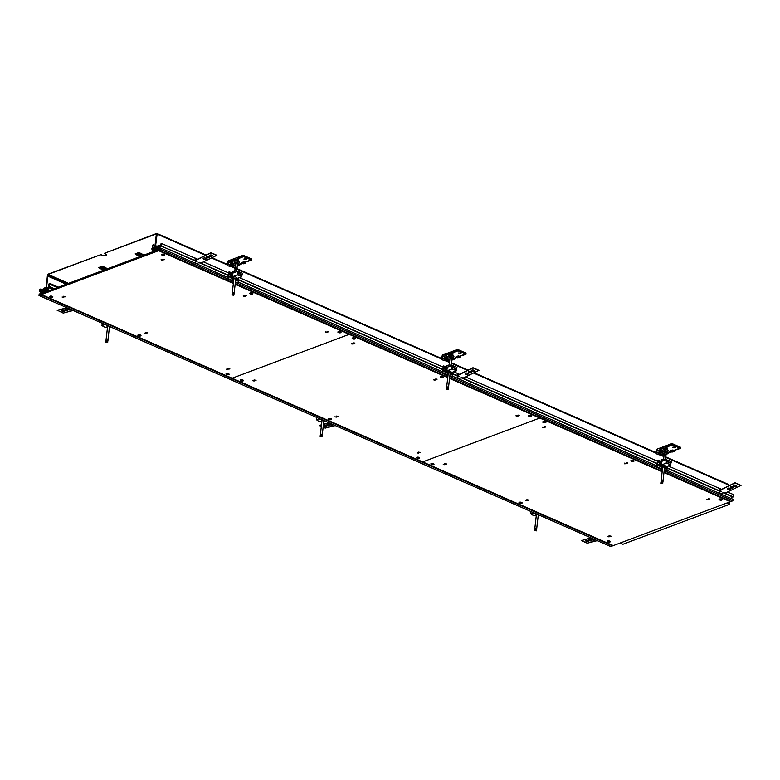 <?xml version="1.0" encoding="UTF-8"?>
<svg xmlns="http://www.w3.org/2000/svg" width="780" height="780" viewBox="0 0 780 780"><rect width="100%" height="100%" fill="white"/><g stroke="black" fill="none" stroke-linecap="round" stroke-linejoin="round"><path stroke-width="1.17" d="M47.443 275.194L46.02 289.175L48.116 274.394L100.522 254.758L48.145 274.111A0.946 0.526 113.7 0 0 47.443 275.194M100.522 254.758L101.829 255.333A2.827 1.121 -173.4 0 0 104.783 255.791A2.827 1.121 -173.4 0 0 106.47 254.972A2.827 1.121 -173.4 0 0 105.485 253.968L104.169 253.393L156.77 233.746L155.288 248.225L157.121 234.097L205.491 255.333M136.11 254.465L135.164 253.89L139.025 252.437M139.162 252.593L144.173 255.089M99.616 268.135L98.67 267.569L102.531 266.116M102.667 266.273L107.679 268.769M100.552 254.475L101.868 255.05A2.827 1.121 -173.4 0 0 104.647 255.518A2.827 1.121 -173.4 0 0 106.46 254.826M206.066 255.05L156.897 233.464A0.946 0.526 113.7 0 0 156.614 233.464L104.169 253.393M98.845 267.491L99.713 267.872M135.33 253.822L136.207 254.202M103.711 270.163L99.742 268.418M100.035 267.599L102.336 266.409M103.506 268.72L103.116 269.217L104.13 268.993L100.142 267.53M103.516 268.817L100.103 267.813L102.073 266.799M106.587 269.081L102.034 267.082L102.268 266.575M107.318 268.808L102.492 266.487L107.562 268.72M101.605 268.398L102.131 268.232M103.174 269.09L104.013 268.944M104.588 269.831L103.486 269.11M103.594 269.353L104.647 269.812M140.205 256.483L136.237 254.738M136.529 253.919L138.83 252.74M141.082 256.152L139.61 255.548L140.624 255.323L136.636 253.851M139.678 255.401L136.597 254.144L138.567 253.12M143.081 255.411L138.528 253.412L138.762 252.905M143.812 255.128L138.986 252.817L144.056 255.04M138.099 254.719L138.626 254.553M139.981 255.431L140.498 255.265M140.088 255.674L141.131 256.132M728.51 485.979L728.627 485.023A0.946 0.526 -66.3 0 0 728.111 484.39M728.14 489.235L728.267 488.104M156.897 233.464A0.946 0.526 113.7 0 1 157.121 234.097M159.754 246.695L158.74 246.246L159.861 245.827L159.325 250.419L233.415 282.945M664.19 470.603L732.888 500.77L733.054 499.346L666.929 470.311M159.325 250.419L161.148 249.736L161.314 248.313L228.033 277.612M238.124 282.038L442.435 371.748M452.527 376.174L656.838 465.884M161.148 249.736L233.581 281.531M235.384 282.331L447.983 375.668M449.787 376.467L662.386 469.813M161.314 248.313L159.803 249.688L160.28 245.564L161.197 245.963M731.767 498.781L732.01 496.655M160.28 245.564L161.294 245.183L161.187 246.031L196.384 261.476M198.968 262.616L228.286 275.486M238.534 279.991L442.689 369.623M452.936 374.127L458.425 376.535M461.019 377.676L657.091 463.759M667.339 468.263L720.476 491.595M723.06 492.726L732.937 497.065L733.6 494.647L727.759 492.082M161.187 246.031L195.019 260.549M201.094 263.221L228.316 275.174M238.534 279.659L442.718 369.31M452.936 373.796L457.07 375.609M463.135 378.271L657.121 463.447M667.339 467.932L719.121 490.669M725.185 493.331L733.337 496.909M161.596 245.875L161.86 243.614L195.332 258.307M196.765 258.94L197.506 259.262M203.668 261.963L230.968 273.956M239.48 277.69L445.37 368.092M453.882 371.826L457.382 373.366M458.815 373.99L459.556 374.322M465.719 377.023L659.773 462.228M668.284 465.962L719.433 488.426M720.856 489.05L721.607 489.382M161.86 243.614L160.641 244.062L160.534 245.027L157.336 246.226A1.414 0.799 -66.3 0 0 157.063 245.934A1.414 0.799 -66.3 0 0 155.581 247.572L154.801 250.058L156.175 235.55L154.567 249.454L153.66 249.795L153.923 247.533L154.752 247.894M235.219 283.744L447.817 377.081L254.611 292.256L253.91 292.519L447.759 377.637L349.196 334.357L232.118 378.232L613.275 545.591L136.822 336.394L136.11 336.658L136.315 336.17M449.631 377.881L662.22 471.227L449.631 377.881M136.11 336.658L612.563 545.854L610.74 546.536L39 295.503L39.166 294.089L39.468 294.781L40.482 294.401L40.96 290.267L39.449 291.652L39.712 289.38L40.921 288.922L40.813 289.887L44.011 288.688A1.414 0.799 113.7 0 1 45.25 287.83A1.414 0.799 113.7 0 1 45.601 288.785L45.328 291.077L45.845 290.881L47.853 276.139L46.244 290.043L47.161 289.702L47.424 287.44L48.555 287.011L48.906 283.969L49.754 283.384L48.506 289.906L48.487 287.586L47.755 287.859L47.492 290.131L44.811 292.227L44.996 288.405L43.924 289.79L43.797 292.607L43.319 290.101L42.52 292.539L41.779 292.822L42.471 289.819L41.36 290.228L40.823 294.82L612.563 545.854L730.353 501.716L663.965 472.563L730.353 501.716L731.065 501.452L664.033 472.017L731.065 501.452L732.888 500.77M153.377 248.82L152.714 248.528L153.445 248.255L153.182 250.526L154.537 251.111M153.182 250.526L154.499 250.029L154.928 250.965M154.421 250.75L155.61 250.711L155.99 247.416L156.809 246.509L156.624 250.331L156.955 249.112L158.301 249.707M156.955 249.112L158.701 249.551M157.365 248.957L158.096 247.104L158.028 249.259L159.461 249.278M158.779 248.976L159.51 248.849M158.828 248.547L158.74 246.246M153.923 247.533L152.782 247.962L152.743 245.797M152.5 245.213L152.47 248.176M152.168 248.05L151.749 249.034L152.334 249.288M151.749 249.034L152.393 248.791L152.129 251.082L153.28 251.589M152.129 251.082L153.582 251.472M152.431 250.965L152.714 248.528M449.563 378.427L662.161 471.773L539.779 418.041L422.692 461.906L539.779 418.041L449.563 378.427M253.968 291.974L253.91 292.519M729.319 504.143L729.924 501.881M729.641 504.28L623.707 543.972M727.555 502.768L729.232 503.5L729.398 502.076M726.463 503.178L729.29 504.416L622.947 544.255L620.129 543.017M727.018 502.964L729.29 504.416M534.817 528.596L534.505 530.527L536.347 530.858L536.767 528.733L534.817 528.596M536.572 530.458L534.739 530.117L534.934 528.401M535.762 530.088L535.967 528.362M543.992 517.228L533.939 512.811M530.78 511.426L530.897 512.752M534.456 513.045L533.881 513.26M536.338 515.404L534.466 515.531A3.617 1.433 -173.4 0 1 531.463 514.215L530.761 513.913L531.034 511.543M534.807 528.625L536.425 514.371M536.396 514.888A1.726 0.682 6.6 0 1 535.714 514.234A1.726 0.682 6.6 0 1 535.772 514.088M533.812 512.762L530.761 513.913M719.072 488.26L720.759 488.836L720.779 489.781M719.413 488.299L720.759 488.836M725.029 493.204L741 485.384L735.043 482.771L719.326 490.493L719.326 488.212M719.287 488.543L719.17 490.708L721.373 491.302L719.316 492.356M735.959 485.277A1.57 0.722 -176.8 0 0 734.302 485.092A1.57 0.722 -176.8 0 0 733.366 485.696A1.57 0.722 -176.8 0 0 734.896 486.505A1.57 0.722 -176.8 0 0 736.505 485.872A1.57 0.722 -176.8 0 0 735.959 485.277M732.888 486.788A1.57 0.722 -176.8 0 0 731.231 486.603A1.57 0.722 -176.8 0 0 730.294 487.207A1.57 0.722 -176.8 0 0 731.825 488.017A1.57 0.722 -176.8 0 0 733.434 487.383A1.57 0.722 -176.8 0 0 732.888 486.788M729.817 488.299A1.57 0.722 -176.8 0 0 728.159 488.114A1.57 0.722 -176.8 0 0 727.223 488.719A1.57 0.722 -176.8 0 0 728.754 489.528A1.57 0.722 -176.8 0 0 730.363 488.894A1.57 0.722 -176.8 0 0 729.817 488.299M740.99 485.579L735.033 482.966L719.316 490.688M725.127 493.321L723.694 492.414L721.695 493.399M736.495 485.774A1.57 0.722 3.2 0 1 734.906 486.31A1.57 0.722 3.2 0 1 733.385 485.599M733.424 487.285A1.57 0.722 3.2 0 1 731.835 487.822A1.57 0.722 3.2 0 1 730.314 487.11M730.353 488.797A1.57 0.722 3.2 0 1 728.764 489.333A1.57 0.722 3.2 0 1 727.243 488.621M721.256 491.205L719.326 492.16M444.639 463.622L446.638 463.973L444.639 463.622M542.256 427.05L544.255 427.391L542.256 427.05M545.366 427.089L543.992 426.738L545.366 427.089M443.313 464.363L444.688 464.714L443.313 464.363M609.014 535.801L611.013 536.143L609.014 535.801M706.631 499.219L708.63 499.57L706.631 499.219M709.742 499.268L708.367 498.917L709.742 499.268M607.688 536.533L609.063 536.884L607.688 536.533M719.413 499.024A1.589 0.634 6.6 0 1 720.915 498.956A1.589 0.634 6.6 0 1 722.114 499.492A1.589 0.634 6.6 0 1 720.544 500.175A1.589 0.634 6.6 0 1 719.17 499.151A1.589 0.634 6.6 0 1 719.413 499.024M607.523 540.95A1.589 0.634 6.6 0 1 609.024 540.881A1.589 0.634 6.6 0 1 610.223 541.417A1.589 0.634 6.6 0 1 608.654 542.11A1.589 0.634 6.6 0 1 607.279 541.076A1.589 0.634 6.6 0 1 607.523 540.95M543.124 421.619A1.589 0.634 6.6 0 1 544.625 421.551A1.589 0.634 6.6 0 1 545.825 422.087A1.589 0.634 6.6 0 1 544.255 422.779A1.589 0.634 6.6 0 1 542.88 421.756A1.589 0.634 6.6 0 1 543.124 421.619M431.233 463.544A1.589 0.634 6.6 0 1 432.734 463.486A1.589 0.634 6.6 0 1 433.933 464.022A1.589 0.634 6.6 0 1 432.364 464.704A1.589 0.634 6.6 0 1 430.989 463.681A1.589 0.634 6.6 0 1 431.233 463.544M526.822 499.707L528.83 500.058L526.822 499.707M624.439 463.135L626.447 463.486L624.439 463.135M631.274 460.327A1.589 0.634 6.6 0 1 632.765 460.258A1.589 0.634 6.6 0 1 633.965 460.795A1.589 0.634 6.6 0 1 632.395 461.477A1.589 0.634 6.6 0 1 631.03 460.453A1.589 0.634 6.6 0 1 631.274 460.327M519.373 502.252A1.589 0.634 6.6 0 1 520.874 502.183A1.589 0.634 6.6 0 1 522.073 502.72A1.589 0.634 6.6 0 1 520.504 503.402A1.589 0.634 6.6 0 1 519.139 502.378A1.589 0.634 6.6 0 1 519.373 502.252M627.549 463.174L626.174 462.823L627.549 463.174M525.496 500.448L526.88 500.799L525.496 500.448M626.301 462.686L627.646 462.842L626.301 462.686M624.614 463.798L626.447 463.651L624.614 463.798M525.642 500.604L526.783 500.633L525.642 500.604M526.997 500.37L528.83 500.233L526.997 500.37M708.493 498.771L709.839 498.927M706.807 499.883L708.63 499.736L706.807 499.883M607.63 536.562L608.975 536.718M609.18 536.455L611.013 536.318L609.18 536.455M544.118 426.592L545.464 426.748M542.432 427.713L544.255 427.567L542.432 427.713M443.255 464.392L444.6 464.548M444.805 464.285L446.638 464.149L444.805 464.285M254.056 379.948L256.064 380.299L254.056 379.948M351.673 343.366L353.681 343.717L351.673 343.366M354.783 343.415L353.408 343.064L354.783 343.415M252.73 380.689L254.105 381.04L252.73 380.689M418.431 452.117L420.44 452.468L418.431 452.117M516.048 415.545L518.057 415.886L516.048 415.545M519.158 415.584L517.783 415.233L519.158 415.584M417.105 452.858L418.48 453.209L417.105 452.858M528.83 415.35A1.589 0.634 6.6 0 1 530.332 415.282A1.589 0.634 6.6 0 1 531.531 415.818A1.589 0.634 6.6 0 1 529.961 416.5A1.589 0.634 6.6 0 1 528.587 415.477A1.589 0.634 6.6 0 1 528.83 415.35M416.939 457.275A1.589 0.634 6.6 0 1 418.441 457.207A1.589 0.634 6.6 0 1 419.64 457.743A1.589 0.634 6.6 0 1 418.07 458.425A1.589 0.634 6.6 0 1 416.695 457.402A1.589 0.634 6.6 0 1 416.939 457.275M352.55 337.945A1.589 0.634 6.6 0 1 354.042 337.877A1.589 0.634 6.6 0 1 355.241 338.413A1.589 0.634 6.6 0 1 353.671 339.095A1.589 0.634 6.6 0 1 352.306 338.072A1.589 0.634 6.6 0 1 352.55 337.945M240.649 379.87A1.589 0.634 6.6 0 1 242.151 379.802A1.589 0.634 6.6 0 1 243.35 380.338A1.589 0.634 6.6 0 1 241.78 381.03A1.589 0.634 6.6 0 1 240.416 379.997A1.589 0.634 6.6 0 1 240.649 379.87M336.238 416.032L338.247 416.383L336.238 416.032M433.865 379.45L435.864 379.802L433.865 379.45M440.69 376.642A1.589 0.634 6.6 0 1 442.192 376.574A1.589 0.634 6.6 0 1 443.391 377.11A1.589 0.634 6.6 0 1 441.821 377.803A1.589 0.634 6.6 0 1 440.447 376.779A1.589 0.634 6.6 0 1 440.69 376.642M328.799 418.567A1.589 0.634 6.6 0 1 330.301 418.509A1.589 0.634 6.6 0 1 331.5 419.045A1.589 0.634 6.6 0 1 329.93 419.728A1.589 0.634 6.6 0 1 328.555 418.704A1.589 0.634 6.6 0 1 328.799 418.567M436.976 379.499L435.601 379.148L436.976 379.499M334.922 416.773L336.297 417.125L334.922 416.773M435.718 379.002L437.073 379.158L435.718 379.002M434.031 380.113L435.864 379.977L434.031 380.113M335.059 416.93L336.209 416.959L335.059 416.93M336.414 416.695L338.247 416.549L336.414 416.695M517.91 415.087L519.256 415.243M516.224 416.198L518.057 416.062L516.224 416.198M417.046 452.887L418.392 453.043M418.606 452.78L420.43 452.644L418.606 452.78M353.535 342.917L354.88 343.073M351.848 344.029L353.681 343.892L351.848 344.029M252.671 380.708L254.017 380.864M254.231 380.611L256.055 380.465L254.231 380.611M159.393 249.824L158.749 249.532L41.672 293.407L41.535 294.557L232.118 378.232L349.196 334.357L235.16 284.29M63.472 296.273L65.481 296.615L63.472 296.273M161.089 259.691L163.098 260.042L161.089 259.691M164.209 259.74L162.825 259.389L164.209 259.74M62.147 297.005L63.531 297.356L62.147 297.005M227.848 368.443L229.856 368.794L227.848 368.443M325.465 331.861L327.473 332.212L325.465 331.861M328.585 331.909L327.2 331.558L328.585 331.909M226.522 369.184L227.906 369.535L226.522 369.184M338.247 331.666A1.589 0.634 6.6 0 1 339.748 331.598A1.589 0.634 6.6 0 1 340.948 332.134A1.589 0.634 6.6 0 1 339.378 332.826A1.589 0.634 6.6 0 1 338.013 331.802A1.589 0.634 6.6 0 1 338.247 331.666M226.356 373.591A1.589 0.634 6.6 0 1 227.857 373.532A1.589 0.634 6.6 0 1 229.057 374.069A1.589 0.634 6.6 0 1 227.487 374.751A1.589 0.634 6.6 0 1 226.122 373.727A1.589 0.634 6.6 0 1 226.356 373.591M161.967 254.27A1.589 0.634 6.6 0 1 163.469 254.202A1.589 0.634 6.6 0 1 164.668 254.738A1.589 0.634 6.6 0 1 163.098 255.421A1.589 0.634 6.6 0 1 161.723 254.397A1.589 0.634 6.6 0 1 161.967 254.27M50.076 296.195A1.589 0.634 6.6 0 1 51.578 296.127A1.589 0.634 6.6 0 1 52.777 296.663A1.589 0.634 6.6 0 1 51.207 297.346A1.589 0.634 6.6 0 1 49.832 296.322A1.589 0.634 6.6 0 1 50.076 296.195M145.665 332.358L147.664 332.709L145.665 332.358M243.282 295.776L245.291 296.127L243.282 295.776M250.107 292.968A1.589 0.634 6.6 0 1 251.608 292.9A1.589 0.634 6.6 0 1 252.808 293.436A1.589 0.634 6.6 0 1 251.238 294.119A1.589 0.634 6.6 0 1 249.863 293.095A1.589 0.634 6.6 0 1 250.107 292.968M138.216 334.893A1.589 0.634 6.6 0 1 139.718 334.825A1.589 0.634 6.6 0 1 140.917 335.361A1.589 0.634 6.6 0 1 139.347 336.043A1.589 0.634 6.6 0 1 137.972 335.02A1.589 0.634 6.6 0 1 138.216 334.893M246.392 295.825L245.018 295.474L246.392 295.825M144.339 333.089L145.714 333.45L144.339 333.089M158.749 249.532L158.613 250.682L233.357 283.501M158.613 250.682L41.535 294.557M245.144 295.327L246.49 295.483L245.144 295.327M243.457 296.439L245.281 296.293L243.457 296.439M144.485 333.255L145.626 333.274L144.485 333.255M145.841 333.021L147.664 332.875L145.841 333.021M327.327 331.412L328.673 331.568M325.64 332.524L327.473 332.387L325.64 332.524M226.463 369.203L227.819 369.359M228.023 369.106L229.856 368.959L228.023 369.106M162.952 259.243L164.297 259.399M161.265 260.354L163.098 260.208L161.265 260.354M62.088 297.034L63.443 297.19M63.648 296.927L65.481 296.79L63.648 296.927M719.842 500.009A1.492 0.595 -173.4 0 0 722.095 499.746A1.492 0.595 -173.4 0 0 721.744 499.298L720.076 499.502M721.383 499.132A1.492 0.595 -173.4 0 0 719.131 499.395A1.492 0.595 -173.4 0 0 719.482 499.853L721.393 499.073M42.373 290.677L41.36 290.228M40.492 294.343L39.566 293.933M40.872 291.057L39.946 290.648M40.774 291.905L39.848 291.496M40.736 292.217L39.449 291.652M42.052 289.419L40.921 288.922M40.823 294.82L39 295.503M66.232 284.203L47.853 276.139M48.848 290.716L47.492 290.131M47.755 287.859L48.418 288.151M47.531 291.213L46.176 290.618M46.605 291.554L46.098 291.34M45.572 291.944L45.064 291.72M45.181 289.019L44.431 288.688M45.035 290.277L43.924 289.79M44.947 291.008L44.031 290.599M43.202 292.831L42.52 292.539M42.451 293.114L41.779 292.822M58.344 287.157L49.754 283.384M57.496 287.479L49.676 284.047M57.31 287.547L49.491 284.115M54.239 288.697L49.384 286.562M54.122 288.746L49.501 286.718M53.264 289.058L49.423 287.372M52.621 289.302L48.779 287.615M49.657 290.413L48.506 289.906M49.354 290.531L48.204 290.023M607.951 541.934A1.492 0.595 -173.4 0 0 610.204 541.671A1.492 0.595 -173.4 0 0 609.853 541.222L608.185 541.437M609.492 541.067A1.492 0.595 -173.4 0 0 607.24 541.33A1.492 0.595 -173.4 0 0 607.591 541.778L609.502 540.998M586.277 541.369A1.57 0.526 -170.2 0 0 587.886 541.7A1.57 0.526 -170.2 0 0 588.822 541.388A1.57 0.526 -170.2 0 0 587.359 540.599A1.57 0.526 -170.2 0 0 585.721 540.842A1.57 0.526 -170.2 0 0 586.277 541.369M589.261 540.608A1.57 0.526 -170.2 0 0 590.879 540.94A1.57 0.526 -170.2 0 0 591.806 540.628A1.57 0.526 -170.2 0 0 590.353 539.838A1.57 0.526 -170.2 0 0 588.715 540.082A1.57 0.526 -170.2 0 0 589.261 540.608M592.254 539.848A1.57 0.526 -170.2 0 0 593.863 540.179A1.57 0.526 -170.2 0 0 594.799 539.867A1.57 0.526 -170.2 0 0 593.336 539.077A1.57 0.526 -170.2 0 0 591.698 539.331A1.57 0.526 -170.2 0 0 592.254 539.848M591.055 537.888L581.305 540.569L587.262 543.182L597.285 540.628M581.305 540.569L591.328 538.015M588.812 541.281A1.57 0.526 9.8 0 1 586.316 541.164A1.57 0.526 9.8 0 1 585.77 540.755M591.796 540.52A1.57 0.526 9.8 0 1 589.3 540.404A1.57 0.526 9.8 0 1 588.754 539.994M594.779 539.76A1.57 0.526 9.8 0 1 592.283 539.643A1.57 0.526 9.8 0 1 591.747 539.233M672.487 444.346L672.418 444.922L679.809 448.159L679.867 447.584L672.399 444.376M672.418 444.922L666.471 447.145L672.341 444.941L671.999 443.527L656.848 449.212L655.424 452.761L655.834 452.156L662.181 454.945L662.249 454.369L656.438 451.815L657.316 450.567M661.664 450.43L660.036 449.709L657.599 450.625L659.227 451.337L661.664 450.43L660.572 449.348L663.497 448.256L660.104 449.144L663.546 447.847L665.106 449.134L667.543 448.227L665.915 447.505L663.478 448.422M657.053 450.967L656.458 451.834M661.45 452.81L663.078 452.205L661.167 451.366L659.548 451.971L661.45 452.81L660.289 451.698M675.568 447.369L672.662 447.33L675.626 446.881M674.456 447.788L674.524 447.223L672.994 447.077M666.422 452.088A1.784 0.712 -173.4 0 0 667.027 451.883L668.002 451.249A2.779 1.102 -173.4 0 0 667.358 449.816A2.779 1.102 -173.4 0 0 663.936 449.436A2.779 1.102 -173.4 0 0 663.029 450.674L663.838 451.513A1.784 0.712 -173.4 0 0 664.375 451.854M679.809 448.159L673.852 450.392M670.673 451.581L667.972 452.595M664.248 453.697L661.557 454.067M674.524 447.223L675.548 446.833M661.518 452.234L662.405 451.903M667.027 451.883A1.784 0.712 -173.4 0 0 667.095 451.279A1.784 0.712 -173.4 0 0 666.617 450.967A1.784 0.712 -173.4 0 0 663.907 450.908A1.784 0.712 -173.4 0 0 663.838 451.513M663.614 459.196L664.433 452.098L665.087 451.825L666.305 452.322L665.486 459.42M664.414 452.264L665.057 451.786L666.286 452.478M664.541 451.279L665.174 450.781L666.393 451.493M662.21 481.055L661.187 481.094L660.758 483.22L662.591 483.551L663.019 481.426L662.21 481.055L662.015 482.781L660.982 482.81L661.187 481.094M662.815 483.151L662.015 482.781M657.599 450.625L657.667 450.05L656.701 450.411L655.902 451.591L656.438 451.815M671.863 444.736L665.983 446.94L667.543 448.227M656.701 450.411L656.848 449.212M660.036 449.709L660.104 449.144M665.915 447.505L665.983 446.94M655.834 452.156L655.902 451.591M655.424 452.761A5.665 2.252 -173.4 0 0 660.67 455.062L662.181 454.945M670.351 451.435L672.779 450.528L674.408 451.24L671.97 452.147L670.41 450.86L672.847 449.953L673.998 450.46L679.877 448.256L679.945 447.623L672.409 444.308L672.341 444.941M679.877 448.256L680.355 448.461L680.492 447.262L671.999 443.527M664.19 454.223L662.249 454.369M661.713 454.135L664.219 453.94M671.297 451.854L668.596 452.868L670.819 451.649M680.355 448.461L673.998 450.46M674.408 451.24L674.476 450.665M666.227 452.975L668.528 453.443L668.596 452.868M668.528 453.443L666.071 454.34M672.779 450.528L672.847 449.953M666.383 452.371L668.119 452.663M666.9 452.731L666.968 452.156M662.561 461.038L662.766 459.225L661.352 459.761L660.524 466.898L662.62 467.815M661.157 461.419L658.096 460.073L657.365 461.175M656.087 465.553L656.945 465.007L657.257 462.316L660.25 463.135L660.377 461.984L657.998 460.941M657.862 462.082L657.296 467.015L662.444 469.277M664.258 470.077L666.822 471.198L667.105 468.77M666.023 468.497L667.261 467.668A1.034 0.751 -110.5 0 1 666.023 468.497L667.261 467.668L667.387 466.294M666.832 461.799L666.588 459.527L666.169 463.164L666.871 463.476L666.832 461.799L667.748 461.477L671.151 462.969L671.317 461.536L667.914 460.044L666.998 460.385M671.151 462.969L670.059 463.223L669.874 464.792L670.576 465.104L670.81 463.106M660.377 461.984L659.695 462.891M664.199 470.545L666.822 471.198M662.395 469.755L656.682 467.249L656.828 465.874M656.682 467.249L657.296 467.015M658.096 460.073L656.633 460.853M667.748 461.477L667.914 460.044M662.668 467.366A1.306 0.517 6.6 0 1 662.347 466.966A1.306 0.517 6.6 0 1 662.386 466.869M664.57 467.386L661.596 466.498L661.742 465.231M665.008 467.99L664.472 468.195M660.524 466.898L661.596 466.498M662.766 459.225L663.01 459.332A1.93 0.77 6.6 0 1 666.091 459.712M663.01 459.332L662.825 460.941M659.353 465.572L660.592 464.744A1.034 0.751 -110.5 0 1 659.353 465.572L660.407 464.802A1.063 0.77 69.5 0 0 660.26 464.519M659.353 464.119A1.102 0.799 69.5 0 0 659.081 464.119L659.587 464.002A1.034 0.751 -110.5 0 1 660.416 464.402L659.587 464.002A1.034 0.751 -110.5 0 0 659.178 465.241L660.416 464.412A1.004 0.722 69.5 0 0 659.217 465.221L658.954 465.328A1.063 0.77 69.5 0 0 659.129 465.66M660.407 464.802L660.592 464.734A1.004 0.722 69.5 0 1 659.392 465.553M665.886 468.146L667.085 467.337A1.004 0.722 69.5 0 0 665.886 468.146L665.633 468.253A1.063 0.77 69.5 0 0 665.798 468.585M667.085 467.337L666.256 466.927A1.034 0.751 -110.5 0 1 667.085 467.337M666.588 459.527L661.664 461.37L661.245 465.017L662.142 465.406L662.288 466.586A1.726 0.682 6.6 0 1 664.238 466.577A1.726 0.682 6.6 0 1 665.32 467.356A1.726 0.682 6.6 0 1 664.911 467.737L664.521 467.805M665.379 466.83L670.576 465.104M667.056 461.897A3.617 1.433 6.6 0 1 670.059 463.223M662.142 465.406L662.444 465.29A1.726 0.682 6.6 0 1 664.384 465.29A1.726 0.682 6.6 0 1 665.467 466.069L665.32 467.356M669.874 464.792A3.617 1.433 -173.4 0 0 666.871 463.476M661.245 465.017L666.169 463.164M457.022 373.21L458.708 373.786L458.738 374.722M457.363 373.25L458.708 373.786M462.988 378.144L478.949 370.325L472.992 367.712L457.275 375.443L457.285 373.152M457.236 373.483L457.119 375.648L459.322 376.252L457.265 377.296M473.918 370.227A1.57 0.722 -176.8 0 0 472.251 370.042A1.57 0.722 -176.8 0 0 471.325 370.636A1.57 0.722 -176.8 0 0 472.856 371.446A1.57 0.722 -176.8 0 0 474.464 370.812A1.57 0.722 -176.8 0 0 473.918 370.227M470.837 371.738A1.57 0.722 -176.8 0 0 469.18 371.553A1.57 0.722 -176.8 0 0 468.244 372.148A1.57 0.722 -176.8 0 0 469.774 372.957A1.57 0.722 -176.8 0 0 471.393 372.323A1.57 0.722 -176.8 0 0 470.837 371.738M467.766 373.24A1.57 0.722 -176.8 0 0 466.108 373.055A1.57 0.722 -176.8 0 0 465.173 373.659A1.57 0.722 -176.8 0 0 466.703 374.468A1.57 0.722 -176.8 0 0 468.312 373.834A1.57 0.722 -176.8 0 0 467.766 373.24M478.94 370.529L472.982 367.906L457.265 375.638M463.076 378.261L461.643 377.364L459.644 378.339M474.454 370.715A1.57 0.722 3.2 0 1 472.865 371.251A1.57 0.722 3.2 0 1 471.344 370.539M471.383 372.226A1.57 0.722 3.2 0 1 469.784 372.762A1.57 0.722 3.2 0 1 468.263 372.05M468.302 373.737A1.57 0.722 3.2 0 1 466.713 374.273A1.57 0.722 3.2 0 1 465.192 373.561M459.215 376.155L457.275 377.101M194.971 258.151L196.667 258.726L196.687 259.662M195.312 258.19L196.667 258.726M200.938 263.094L216.908 255.274L210.951 252.661L195.224 260.383L195.234 258.102M195.195 258.424L195.068 260.588L197.272 261.193L195.214 262.236M211.868 255.167A1.57 0.722 -176.8 0 0 210.21 254.982A1.57 0.722 -176.8 0 0 209.274 255.586A1.57 0.722 -176.8 0 0 210.805 256.396A1.57 0.722 -176.8 0 0 212.413 255.752A1.57 0.722 -176.8 0 0 211.868 255.167M208.796 256.678A1.57 0.722 -176.8 0 0 207.129 256.493A1.57 0.722 -176.8 0 0 206.203 257.098A1.57 0.722 -176.8 0 0 207.733 257.897A1.57 0.722 -176.8 0 0 209.342 257.264A1.57 0.722 -176.8 0 0 208.796 256.678M205.725 258.19A1.57 0.722 -176.8 0 0 204.058 258.005A1.57 0.722 -176.8 0 0 203.122 258.599A1.57 0.722 -176.8 0 0 204.653 259.409A1.57 0.722 -176.8 0 0 206.271 258.775A1.57 0.722 -176.8 0 0 205.725 258.19M216.889 255.469L210.941 252.856L195.214 260.578M201.025 263.201L199.602 262.304L197.603 263.289M212.404 255.655A1.57 0.722 3.2 0 1 210.814 256.191A1.57 0.722 3.2 0 1 209.293 255.489M209.332 257.166A1.57 0.722 3.2 0 1 207.743 257.702A1.57 0.722 3.2 0 1 206.222 257M206.261 258.677A1.57 0.722 3.2 0 1 204.672 259.214A1.57 0.722 3.2 0 1 203.151 258.511M197.165 261.095L195.234 262.041M324.226 426.309A1.57 0.526 -170.2 0 0 325.845 426.64A1.57 0.526 -170.2 0 0 326.771 426.328A1.57 0.526 -170.2 0 0 325.319 425.539A1.57 0.526 -170.2 0 0 323.68 425.792A1.57 0.526 -170.2 0 0 324.226 426.309M327.22 425.548A1.57 0.526 -170.2 0 0 328.828 425.88A1.57 0.526 -170.2 0 0 329.764 425.568A1.57 0.526 -170.2 0 0 328.302 424.778A1.57 0.526 -170.2 0 0 326.664 425.032A1.57 0.526 -170.2 0 0 327.22 425.548M330.203 424.788A1.57 0.526 -170.2 0 0 331.812 425.119A1.57 0.526 -170.2 0 0 332.748 424.808A1.57 0.526 -170.2 0 0 331.285 424.027A1.57 0.526 -170.2 0 0 329.648 424.271A1.57 0.526 -170.2 0 0 330.203 424.788M323.144 427.216L325.221 428.123L335.244 425.578M321.535 424.739L319.264 425.51L321.506 424.944M323.466 424.437L328.614 423.13M319.264 425.51L321.34 426.426M326.761 426.221A1.57 0.526 9.8 0 1 324.265 426.104A1.57 0.526 9.8 0 1 323.729 425.695M329.745 425.461A1.57 0.526 9.8 0 1 327.249 425.344A1.57 0.526 9.8 0 1 326.713 424.934M332.738 424.7A1.57 0.526 9.8 0 1 330.242 424.583A1.57 0.526 9.8 0 1 329.696 424.174M323.485 424.242L328.331 423.004M62.185 311.259A1.57 0.526 -170.2 0 0 63.794 311.581A1.57 0.526 -170.2 0 0 64.73 311.269A1.57 0.526 -170.2 0 0 63.268 310.489A1.57 0.526 -170.2 0 0 61.63 310.732A1.57 0.526 -170.2 0 0 62.185 311.259M65.169 310.498A1.57 0.526 -170.2 0 0 66.778 310.82A1.57 0.526 -170.2 0 0 67.714 310.508A1.57 0.526 -170.2 0 0 66.251 309.728A1.57 0.526 -170.2 0 0 64.613 309.972A1.57 0.526 -170.2 0 0 65.169 310.498M68.153 309.738A1.57 0.526 -170.2 0 0 69.771 310.06A1.57 0.526 -170.2 0 0 70.697 309.748A1.57 0.526 -170.2 0 0 69.235 308.968A1.57 0.526 -170.2 0 0 67.597 309.212A1.57 0.526 -170.2 0 0 68.153 309.738M66.953 307.778L57.252 310.245L63.17 313.072L73.193 310.518M57.213 310.45L67.236 307.905M64.711 311.161A1.57 0.526 9.8 0 1 62.215 311.054A1.57 0.526 9.8 0 1 61.678 310.635M67.704 310.401A1.57 0.526 9.8 0 1 65.208 310.294A1.57 0.526 9.8 0 1 64.662 309.875M70.688 309.64A1.57 0.526 9.8 0 1 68.191 309.533A1.57 0.526 9.8 0 1 67.645 309.114M320.414 434.46L320.102 436.381L321.945 436.722L322.364 434.596L320.414 434.46M322.169 436.322L320.336 435.981L320.531 434.265M321.36 435.952L321.565 434.226M329.589 423.091L319.537 418.675M316.378 417.29L316.495 418.616M320.053 418.909L319.478 419.123M321.935 421.268L320.063 421.395A3.617 1.433 -173.4 0 1 317.06 420.079L316.358 419.767L316.631 417.407M320.404 434.489L322.023 420.235M321.994 420.742A1.726 0.682 6.6 0 1 321.311 420.098A1.726 0.682 6.6 0 1 321.37 419.952M319.41 418.626L316.358 419.767M106.012 340.324L105.7 342.244L107.542 342.586L107.962 340.46L106.012 340.324M107.767 342.176L105.934 341.845L106.129 340.119M106.957 341.815L107.162 340.09M115.177 328.955L105.134 324.538M101.975 323.154L102.082 324.48M105.651 324.773L105.076 324.987M107.533 327.132L105.661 327.259A3.617 1.433 -173.4 0 1 102.658 325.942L101.956 325.63L102.229 323.261M107.64 326.157L106.002 340.353M107.591 326.606A1.726 0.682 6.6 0 1 106.909 325.962A1.726 0.682 6.6 0 1 106.967 325.816M105.008 324.49L101.956 325.63M458.084 350.21L458.016 350.785L465.406 354.023L465.465 353.447L457.997 350.24M458.016 350.785L452.059 353.008L457.928 350.805L457.597 349.391L442.445 355.066L441.022 358.625L441.431 358.02L447.779 360.808L447.847 360.233L442.036 357.679L442.913 356.431M447.262 356.284L445.633 355.573L443.196 356.489L444.824 357.201L447.262 356.284L446.17 355.212L449.095 354.12L445.702 354.998L449.144 353.71L450.703 354.998L453.141 354.081L451.513 353.369L449.075 354.286M442.65 356.831L442.055 357.698M447.047 358.673L448.675 358.059L446.764 357.23L445.146 357.835L447.047 358.673L445.887 357.552M461.165 353.233L458.26 353.194L461.224 352.745M460.054 353.652L460.122 353.077L458.591 352.94M452.02 357.952A1.784 0.712 -173.4 0 0 452.624 357.747L453.599 357.113A2.779 1.102 -173.4 0 0 452.956 355.68A2.779 1.102 -173.4 0 0 449.534 355.3A2.779 1.102 -173.4 0 0 448.627 356.538L449.436 357.377A1.784 0.712 -173.4 0 0 449.972 357.718M465.406 354.023L459.449 356.255M456.271 357.445L453.57 358.459M449.845 359.56L447.154 359.931M460.122 353.077L461.146 352.697M447.115 358.098L448.003 357.767M452.624 357.747A1.784 0.712 -173.4 0 0 452.692 357.142A1.784 0.712 -173.4 0 0 452.215 356.831A1.784 0.712 -173.4 0 0 449.504 356.772A1.784 0.712 -173.4 0 0 449.436 357.377M449.212 365.06L450.031 357.962L450.684 357.689L451.903 358.186L451.084 365.274M450.011 358.127L450.655 357.649L451.883 358.342M450.138 357.142L450.772 356.645L451.99 357.357M447.808 386.919L446.784 386.958L446.355 389.084L448.188 389.415L448.617 387.29L447.808 386.919L447.613 388.645L446.579 388.674L446.784 386.958M448.412 389.015L447.613 388.645M443.196 356.489L443.264 355.914L442.299 356.275L441.499 357.445L442.036 357.679M457.46 350.59L451.581 352.794L453.141 354.081M442.299 356.275L442.445 355.066M445.633 355.573L445.702 354.998M451.513 353.369L451.581 352.794M441.431 358.02L441.499 357.445M441.022 358.625A5.665 2.252 -173.4 0 0 446.267 360.925L447.779 360.808M455.949 357.298L458.377 356.392L460.005 357.103L457.567 358.01L456.007 356.723L458.445 355.816L459.595 356.314L465.475 354.11L465.543 353.486L458.006 350.171L457.928 350.805M465.475 354.11L465.952 354.325L466.089 353.116L457.597 349.391M449.787 360.077L447.847 360.233M447.31 359.999L449.816 359.804M456.895 357.718L454.194 358.732L456.417 357.503M465.952 354.325L459.595 356.314M460.005 357.103L460.073 356.528M451.825 358.839L454.126 359.307L454.194 358.732M454.126 359.307L451.669 360.204M458.377 356.392L458.445 355.816M451.981 358.235L453.716 358.517M452.498 358.585L452.566 358.02M448.159 366.902L448.363 365.089L446.95 365.625L446.121 372.762L448.207 373.678M446.755 367.282L443.693 365.937L442.962 367.039M441.685 371.416L442.543 370.87L442.855 368.18L445.848 368.989L445.975 367.848L443.596 366.805M443.459 367.945L442.894 372.879L448.042 375.141M449.855 375.94L452.419 377.062L452.702 374.624M451.62 374.361L452.858 373.532A1.034 0.751 -110.5 0 1 451.62 374.361L452.858 373.532L452.985 372.157M452.429 367.663L452.185 365.391L451.766 369.028L452.468 369.34L452.429 367.663L453.346 367.341L456.748 368.833L456.914 367.399L453.511 365.908L452.595 366.249M456.748 368.833L455.656 369.086L455.471 370.656L456.173 370.968L456.407 368.959M445.975 367.848L445.292 368.755M449.797 376.409L452.419 377.062M447.993 375.609L442.279 373.103L442.416 371.738M442.279 373.103L442.894 372.879M443.693 365.937L442.231 366.707M453.346 367.341L453.511 365.908M448.266 373.22A1.306 0.517 6.6 0 1 447.944 372.83A1.306 0.517 6.6 0 1 447.983 372.733M450.167 373.25L447.194 372.362L447.34 371.095M450.606 373.854L450.07 374.059M446.121 372.762L447.194 372.362M448.363 365.089L448.607 365.196A1.93 0.77 6.6 0 1 451.688 365.576M448.607 365.196L448.422 366.805M444.951 371.436L446.189 370.607A1.034 0.751 -110.5 0 1 444.951 371.436L446.004 370.666A1.063 0.77 69.5 0 0 445.858 370.383M444.951 369.983A1.102 0.799 69.5 0 0 444.678 369.983L445.185 369.866A1.034 0.751 -110.5 0 1 446.014 370.266L445.185 369.866A1.034 0.751 -110.5 0 0 444.776 371.095L446.014 370.276A1.004 0.722 69.5 0 0 444.815 371.075L444.551 371.183A1.063 0.77 69.5 0 0 444.727 371.524M446.004 370.666L446.189 370.598A1.004 0.722 69.5 0 1 444.99 371.407M451.483 374.01L452.683 373.201A1.004 0.722 69.5 0 0 451.483 374.01L451.23 374.117A1.063 0.77 69.5 0 0 451.396 374.449M452.683 373.201L451.854 372.791A1.034 0.751 -110.5 0 1 452.683 373.201M452.185 365.391L447.262 367.234L446.842 370.88L447.73 371.27L447.886 372.45A1.726 0.682 6.6 0 1 449.826 372.44A1.726 0.682 6.6 0 1 450.918 373.22A1.726 0.682 6.6 0 1 450.508 373.601L450.109 373.669M450.976 372.694L456.173 370.968M452.654 367.76A3.617 1.433 6.6 0 1 455.656 369.086M447.73 371.27L448.042 371.153A1.726 0.682 6.6 0 1 449.982 371.153A1.726 0.682 6.6 0 1 451.064 371.933L450.918 373.22M455.471 370.656A3.617 1.433 -173.4 0 0 452.468 369.34M446.842 370.88L451.766 369.028M243.682 256.074L243.614 256.639L251.004 259.886L251.062 259.311L243.594 256.103M243.614 256.639L237.656 258.872L243.526 256.669L243.194 255.255L228.043 260.93L226.619 264.488L227.029 263.884L233.376 266.672L233.444 266.097L227.633 263.543L228.511 262.294M232.849 262.148L231.231 261.436L228.793 262.353L230.422 263.065L232.849 262.148L231.767 261.076L234.692 259.974L231.299 260.861L234.741 259.574L236.301 260.861L238.739 259.945L237.11 259.233L234.673 260.149M228.248 262.694L227.653 263.552M232.645 264.537L234.273 263.923L232.362 263.084L230.743 263.698L232.645 264.537L231.484 263.416M246.763 259.096L243.857 259.058L246.821 258.609M245.651 259.516L245.71 258.94L244.189 258.804M237.617 263.815A1.784 0.712 -173.4 0 0 238.222 263.611L239.197 262.977A2.779 1.102 -173.4 0 0 238.553 261.544A2.779 1.102 -173.4 0 0 235.131 261.163A2.779 1.102 -173.4 0 0 234.224 262.402L235.024 263.24A1.784 0.712 -173.4 0 0 235.57 263.581M251.004 259.886L245.047 262.119M241.868 263.308L239.168 264.322M235.443 265.424L232.752 265.795M245.71 258.94L246.743 258.56M232.713 263.962L233.6 263.63M238.222 263.611A1.784 0.712 -173.4 0 0 238.29 263.006A1.784 0.712 -173.4 0 0 237.812 262.694A1.784 0.712 -173.4 0 0 235.102 262.636A1.784 0.712 -173.4 0 0 235.024 263.24M234.809 270.923L235.628 263.825L236.281 263.552L237.5 264.04L236.681 271.138M235.609 263.991L236.252 263.513L237.481 264.206M235.736 262.997L236.369 262.509L237.588 263.211M233.405 292.783L232.381 292.822L231.952 294.938L233.785 295.279L234.214 293.153L233.405 292.783L233.21 294.508L232.177 294.538L232.381 292.822M234.01 294.879L233.21 294.508M228.793 262.353L228.862 261.778L227.897 262.139L227.097 263.308L227.633 263.543M243.058 256.454L237.178 258.658L238.739 259.945M227.897 262.139L228.043 260.93M231.231 261.436L231.299 260.861M237.11 259.233L237.178 258.658M227.029 263.884L227.097 263.308M226.619 264.488A5.665 2.252 -173.4 0 0 231.865 266.789L233.376 266.672M241.547 263.162L243.974 262.246L245.602 262.967L243.165 263.874L241.605 262.587L244.043 261.68L245.193 262.177L251.072 259.974L251.14 259.35L243.604 256.035L243.526 256.669M251.072 259.974L251.55 260.189L251.686 258.979L243.194 255.255M235.384 265.941L233.444 266.097M232.908 265.863L235.414 265.668M242.492 263.581L239.791 264.596L242.014 263.367M251.55 260.189L245.193 262.177M245.602 262.967L245.671 262.392M237.422 264.703L239.723 265.171L239.791 264.596M239.723 265.171L237.266 266.068M243.974 262.246L244.043 261.68M237.578 264.098L239.314 264.381M238.095 264.449L238.163 263.874M233.756 272.766L233.961 270.952L232.547 271.479L231.718 278.626L233.805 279.542M232.352 273.146L229.291 271.801L228.559 272.902M227.282 277.28L228.14 276.734L228.452 274.034L231.445 274.852L231.572 273.712L229.193 272.659M229.057 273.809L228.491 278.743L233.639 281.005M235.453 281.794L238.017 282.925L238.3 280.488M237.218 280.225L238.456 279.396A1.034 0.751 -110.5 0 1 237.218 280.225L238.456 279.396L238.582 278.021M238.027 273.526L237.783 271.255L237.364 274.892L238.066 275.203L238.027 273.526L238.943 273.205L242.346 274.697L242.512 273.263L239.109 271.772L238.183 272.113M242.346 274.697L241.254 274.94L241.069 276.52L241.771 276.832L242.005 274.823M231.572 273.712L230.89 274.609M235.394 282.272L238.017 282.925M233.591 281.473L227.877 278.967L228.014 277.602M227.877 278.967L228.491 278.743M229.291 271.801L227.828 272.571M238.943 273.205L239.109 271.772M233.864 279.084A1.306 0.517 6.6 0 1 233.542 278.694A1.306 0.517 6.6 0 1 233.581 278.596M235.755 279.113L232.791 278.226L232.937 276.959M236.203 279.718L235.667 279.913M231.718 278.626L232.791 278.226M233.961 270.952L234.205 271.06A1.93 0.77 6.6 0 1 237.286 271.44M234.205 271.06L234.019 272.668M230.548 277.29L231.787 276.471A1.034 0.751 -110.5 0 1 230.548 277.29L231.601 276.529A1.063 0.77 69.5 0 0 231.455 276.237M230.548 275.847A1.102 0.799 69.5 0 0 230.275 275.847L230.782 275.73A1.034 0.751 -110.5 0 1 231.611 276.13L230.782 275.73A1.034 0.751 -110.5 0 0 230.373 276.959L231.611 276.139A1.004 0.722 69.5 0 0 230.412 276.939L230.149 277.046A1.063 0.77 69.5 0 0 230.324 277.378M231.601 276.529L231.787 276.461A1.004 0.722 69.5 0 1 230.588 277.27M237.081 279.874L238.28 279.065A1.004 0.722 69.5 0 0 237.081 279.874L236.818 279.981A1.063 0.77 69.5 0 0 236.993 280.312M238.28 279.055L237.451 278.655A1.034 0.751 -110.5 0 1 238.28 279.055M237.783 271.255L232.859 273.098L232.44 276.744L233.327 277.134L233.483 278.304A1.726 0.682 6.6 0 1 235.423 278.304A1.726 0.682 6.6 0 1 236.516 279.084A1.726 0.682 6.6 0 1 236.106 279.454L235.706 279.532M236.574 278.558L241.771 276.832M238.251 273.624A3.617 1.433 6.6 0 1 241.254 274.94M233.327 277.134L233.639 277.017A1.726 0.682 6.6 0 1 235.579 277.007A1.726 0.682 6.6 0 1 236.662 277.787L236.516 279.084M241.069 276.52A3.617 1.433 -173.4 0 0 238.066 275.203M232.44 276.744L237.364 274.892M631.693 461.302A1.492 0.595 -173.4 0 0 633.955 461.038A1.492 0.595 -173.4 0 0 633.604 460.59L631.937 460.805M633.243 460.434A1.492 0.595 -173.4 0 0 630.981 460.697A1.492 0.595 -173.4 0 0 631.342 461.146L633.253 460.375M543.553 422.604A1.492 0.595 -173.4 0 0 545.815 422.341A1.492 0.595 -173.4 0 0 545.454 421.892L543.787 422.107M545.103 421.736A1.492 0.595 -173.4 0 0 542.841 422A1.492 0.595 -173.4 0 0 543.192 422.448L545.103 421.668M519.802 503.227A1.492 0.595 -173.4 0 0 522.064 502.964A1.492 0.595 -173.4 0 0 521.703 502.515L520.045 502.729M521.352 502.359A1.492 0.595 -173.4 0 0 519.09 502.622A1.492 0.595 -173.4 0 0 519.451 503.071L521.362 502.3M431.662 464.529A1.492 0.595 -173.4 0 0 433.914 464.266A1.492 0.595 -173.4 0 0 433.563 463.817L431.896 464.032M433.202 463.661A1.492 0.595 -173.4 0 0 430.95 463.924A1.492 0.595 -173.4 0 0 431.301 464.373L433.212 463.603M529.259 416.325A1.492 0.595 -173.4 0 0 531.521 416.062A1.492 0.595 -173.4 0 0 531.16 415.613L529.493 415.828M530.809 415.457A1.492 0.595 -173.4 0 0 528.548 415.72A1.492 0.595 -173.4 0 0 528.899 416.169L530.809 415.399M338.676 332.651A1.492 0.595 -173.4 0 0 340.938 332.387A1.492 0.595 -173.4 0 0 340.587 331.939L338.92 332.153M340.226 331.783A1.492 0.595 -173.4 0 0 337.964 332.046A1.492 0.595 -173.4 0 0 338.325 332.494L340.236 331.715M417.368 458.25A1.492 0.595 -173.4 0 0 419.62 457.987A1.492 0.595 -173.4 0 0 419.269 457.538L417.602 457.753M418.909 457.382A1.492 0.595 -173.4 0 0 416.656 457.645A1.492 0.595 -173.4 0 0 417.007 458.094L418.918 457.324M226.785 374.575A1.492 0.595 -173.4 0 0 229.047 374.312A1.492 0.595 -173.4 0 0 228.686 373.864L227.029 374.078M228.335 373.708A1.492 0.595 -173.4 0 0 226.073 373.971A1.492 0.595 -173.4 0 0 226.434 374.419L228.335 373.649M441.119 377.627A1.492 0.595 -173.4 0 0 443.372 377.364A1.492 0.595 -173.4 0 0 443.02 376.915L441.353 377.13M442.66 376.76A1.492 0.595 -173.4 0 0 440.407 377.023A1.492 0.595 -173.4 0 0 440.758 377.471L442.669 376.691M250.536 293.953A1.492 0.595 -173.4 0 0 252.798 293.69A1.492 0.595 -173.4 0 0 252.437 293.231L250.77 293.446M252.086 293.075A1.492 0.595 -173.4 0 0 249.824 293.339A1.492 0.595 -173.4 0 0 250.175 293.787L252.086 293.017M352.969 338.93A1.492 0.595 -173.4 0 0 355.231 338.666A1.492 0.595 -173.4 0 0 354.88 338.218L353.213 338.423M354.52 338.052A1.492 0.595 -173.4 0 0 352.258 338.315A1.492 0.595 -173.4 0 0 352.619 338.773L354.529 337.994M162.396 255.245A1.492 0.595 -173.4 0 0 164.648 254.982A1.492 0.595 -173.4 0 0 164.297 254.534L162.63 254.748M163.936 254.377A1.492 0.595 -173.4 0 0 161.684 254.641A1.492 0.595 -173.4 0 0 162.035 255.089L163.946 254.319M329.228 419.552A1.492 0.595 -173.4 0 0 331.481 419.289A1.492 0.595 -173.4 0 0 331.13 418.84L329.462 419.055M330.769 418.685A1.492 0.595 -173.4 0 0 328.517 418.948A1.492 0.595 -173.4 0 0 328.868 419.396L330.779 418.626M138.645 335.878A1.492 0.595 -173.4 0 0 140.897 335.615A1.492 0.595 -173.4 0 0 140.546 335.166L138.879 335.38M140.185 335.01A1.492 0.595 -173.4 0 0 137.933 335.273A1.492 0.595 -173.4 0 0 138.284 335.722L140.195 334.942M241.078 380.854A1.492 0.595 -173.4 0 0 243.341 380.591A1.492 0.595 -173.4 0 0 242.98 380.143L241.322 380.357M242.629 379.987A1.492 0.595 -173.4 0 0 240.367 380.25A1.492 0.595 -173.4 0 0 240.727 380.698L242.629 379.918M50.505 297.17A1.492 0.595 -173.4 0 0 52.757 296.907A1.492 0.595 -173.4 0 0 52.406 296.459L50.739 296.673M52.046 296.302A1.492 0.595 -173.4 0 0 49.793 296.566A1.492 0.595 -173.4 0 0 50.144 297.014L52.055 296.244M67.363 283.784L47.639 275.125M68.513 283.354L48.116 274.394M208.124 256.493L209.235 256.981M211.653 258.043L226.717 264.654M231.455 266.731L235.102 268.34M236.915 269.129L441.119 358.79M445.858 360.877L449.504 362.476M451.318 363.265L467.542 370.393M470.174 371.553L471.276 372.031M473.704 373.103L655.522 452.936M660.26 455.013L663.907 456.612M665.72 457.411L728.627 485.023M155.99 247.416L157.092 247.903M157.501 247.757L158.165 248.05M153.133 244.92L154.996 245.739M153.124 244.774L155.015 245.602M719.433 488.485L720.856 489.119M723.84 492.677L725.264 493.311M43.397 291.047L42.734 290.764M658.778 465.699A1.063 0.77 -110.5 0 1 658.583 465.173M660.601 464.734L659.851 466.167C658.691 466.108 658.369 465.455 658.885 464.207L659.081 464.119A1.102 0.799 69.5 0 0 659.909 466.138A1.102 0.799 69.5 0 0 660.056 465.991M666.062 468.478A1.004 0.722 69.5 0 0 667.261 467.668M665.447 468.634A1.063 0.77 -110.5 0 1 665.252 468.107M665.847 468.166A1.034 0.751 -110.5 0 1 666.256 466.927L665.75 467.044A1.102 0.799 69.5 0 0 666.578 469.063A1.102 0.799 69.5 0 0 666.734 468.916M666.032 467.044A1.102 0.799 69.5 0 0 665.75 467.044L665.554 467.132C665.038 468.38 665.359 469.034 666.52 469.092L667.27 467.668M662.444 465.29L662.288 466.586M457.382 373.435L458.806 374.059M461.789 377.627L463.223 378.251M195.332 258.375L196.765 258.999M199.739 262.567L201.172 263.192M444.376 371.563A1.063 0.77 -110.5 0 1 444.181 371.036M446.199 370.598L445.448 372.031C444.288 371.972 443.966 371.319 444.483 370.071L444.678 369.983A1.102 0.799 69.5 0 0 445.507 372.002A1.102 0.799 69.5 0 0 445.653 371.855M451.659 374.341A1.004 0.722 69.5 0 0 452.858 373.532M451.045 374.498A1.063 0.77 -110.5 0 1 450.85 373.971M451.444 374.029A1.034 0.751 -110.5 0 1 451.854 372.791L451.347 372.908A1.102 0.799 69.5 0 0 452.176 374.927A1.102 0.799 69.5 0 0 452.322 374.78M451.63 372.908A1.102 0.799 69.5 0 0 451.347 372.908L451.152 372.996C450.635 374.244 450.957 374.897 452.117 374.956L452.868 373.532M448.042 371.153L447.886 372.45M229.973 277.427A1.063 0.77 -110.5 0 1 229.778 276.9M231.797 276.461L231.046 277.894C229.886 277.826 229.564 277.173 230.08 275.935L230.275 275.847A1.102 0.799 69.5 0 0 231.095 277.856A1.102 0.799 69.5 0 0 231.25 277.709M237.256 280.205A1.004 0.722 69.5 0 0 238.456 279.396M236.642 280.351A1.063 0.77 -110.5 0 1 236.447 279.835M237.042 279.893A1.034 0.751 -110.5 0 1 237.451 278.655L236.945 278.772A1.102 0.799 69.5 0 0 237.773 280.79A1.102 0.799 69.5 0 0 237.919 280.644M237.227 278.772A1.102 0.799 69.5 0 0 236.945 278.772L236.749 278.86C236.233 280.108 236.554 280.761 237.715 280.819L238.466 279.386M233.639 277.017L233.483 278.304M728.393 484.39L665.779 456.895M663.975 456.105L661.459 455.003M655.473 452.371L474.279 372.82M468.117 370.11L451.376 362.758M449.563 361.969L447.057 360.867M441.07 358.235L236.974 268.622M235.16 267.832L232.655 266.731M226.668 264.098L212.228 257.761M157.063 245.934L157.55 246.149M153.055 244.705L155.015 245.564M538.258 515.18L536.698 528.703M720.593 491.332L719.17 490.708M45.942 288.132L45.25 287.83M662.727 466.859L661.05 481.328M664.589 467.161L662.942 481.397M666.393 452.332L666.51 451.327M664.346 452.088L664.462 451.094M458.552 376.272L457.119 375.648M196.501 261.222L195.068 260.588M323.856 421.044L322.296 434.567M109.454 326.908L107.893 340.431M448.325 372.723L446.648 387.182M450.187 373.025L448.539 387.26M451.99 358.195L452.107 357.191M449.943 357.952L450.06 356.947M233.922 278.587L232.245 293.046M235.784 278.889L234.136 293.124M237.588 264.049L237.705 263.055M235.541 263.815L235.657 262.811"/></g></svg>
